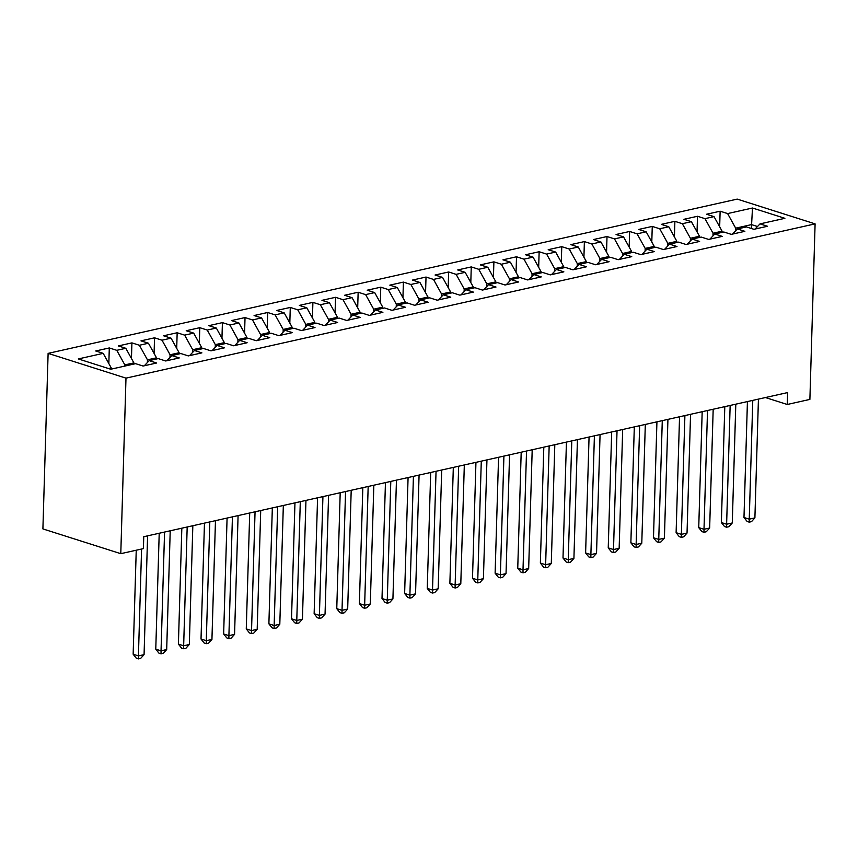 <?xml version="1.0" encoding="UTF-8"?>
<svg xmlns="http://www.w3.org/2000/svg" width="858" height="858" viewBox="0 0 858 858"><rect width="100%" height="100%" fill="white"/><g stroke="black" fill="none" stroke-linecap="round" stroke-linejoin="round"><path stroke-width="1.29" d="M765.443 397.544L787.269 404.483L787.623 392.578L143.758 536.711L143.404 548.616L120.785 553.678L42.9 528.914L48.112 353.378L737.215 199.11L815.1 223.874L125.987 378.131L48.112 353.378M751.383 228.496L752.487 208.011L727.605 213.578L720.13 211.207L706.552 214.243L714.028 216.624L704.976 218.651L697.5 216.27L683.933 219.305L691.398 221.686L682.357 223.713L674.881 221.332L661.303 224.378L668.779 226.748L659.727 228.775L652.262 226.405L638.684 229.44L646.16 231.81L637.108 233.837L629.633 231.467L616.065 234.502L623.53 236.883L614.478 238.899L607.014 236.529L593.436 239.564L600.911 241.945L591.859 243.972L584.384 241.591L570.817 244.637L578.281 247.007L569.24 249.034L561.765 246.654L548.187 249.699L555.662 252.07L546.61 254.097L539.146 251.726L525.568 254.762L533.043 257.132L523.991 259.159L516.516 256.789L502.938 259.824L510.413 262.205L501.362 264.232L493.897 261.851L480.319 264.886L487.794 267.267L478.743 269.294L471.267 266.913L457.7 269.959L465.165 272.329L456.124 274.356L448.648 271.975L435.07 275.021L442.546 277.391L433.494 279.418L426.018 277.048L412.451 280.083L419.927 282.464L410.875 284.481L403.399 282.11L389.822 285.146L397.297 287.527L388.245 289.554L380.78 287.173L367.203 290.208L374.678 292.589L365.626 294.616L358.151 292.235L344.584 295.281L352.048 297.651L343.007 299.678L335.532 297.308L321.954 300.343L329.429 302.713L320.377 304.74L312.902 302.37L299.335 305.405L306.81 307.786L297.758 309.802L290.283 307.432L276.705 310.467L284.18 312.848L275.128 314.875L267.664 312.494L254.086 315.54L261.561 317.91L252.509 319.937L245.034 317.557L231.467 320.602L238.932 322.973L229.89 325L222.415 322.629L208.837 325.665L216.313 328.035L207.261 330.062L199.785 327.692L186.218 330.727L193.683 333.108L184.642 335.135L177.166 332.754L163.588 335.789L171.064 338.17L162.012 340.197L154.547 337.816L140.969 340.862L148.445 343.232L139.393 345.259L131.917 342.878L118.35 345.924L125.815 348.294L116.763 350.321L109.298 347.951L95.721 350.986L103.196 353.357L111.261 367.943L108.548 368.543M752.487 208.011L784.898 218.318L760.016 223.884L755.126 229.032M103.196 353.357L78.314 358.934L110.725 369.24L135.607 363.663L143.082 366.044L156.66 362.998L149.185 360.628L158.237 358.601L165.701 360.982L179.279 357.936L171.804 355.566L180.856 353.539L188.331 355.909L201.898 352.874L194.434 350.504L203.475 348.477L210.95 350.847L224.528 347.812L217.053 345.431L226.104 343.404L233.58 345.785L247.147 342.75L239.682 340.369L248.723 338.342L256.199 340.723L269.777 337.677L262.301 335.306L271.353 333.279L278.818 335.66L292.396 332.614L284.92 330.244L293.972 328.217L301.448 330.587L315.015 327.552L307.55 325.171L316.602 323.155L324.067 325.525L337.644 322.49L330.169 320.109L339.221 318.082L346.696 320.463L360.263 317.428L352.799 315.047L361.84 313.02L369.315 315.401L382.893 312.355L375.418 309.985L384.47 307.958L391.934 310.328L405.512 307.293L398.037 304.922L407.089 302.895L414.564 305.266L428.142 302.231L420.667 299.85L429.719 297.833L437.183 300.203L450.761 297.168L443.286 294.787L452.338 292.76L459.813 295.141L473.38 292.095L465.915 289.725L474.957 287.698L482.432 290.079L496.01 287.033L488.534 284.663L497.586 282.636L505.062 285.006L518.629 281.971L511.154 279.601L520.205 277.574L527.681 279.944L541.259 276.909L533.783 274.528L542.835 272.501L550.3 274.882L563.878 271.847L556.402 269.466L565.454 267.439L572.93 269.82L586.497 266.774L579.032 264.403L588.073 262.376L595.549 264.757L609.126 261.711L601.651 259.341L610.703 257.314L618.178 259.684L631.745 256.649L624.27 254.279L633.322 252.252L640.797 254.622L654.375 251.587L646.9 249.206L655.952 247.179L663.416 249.56L676.994 246.525L669.519 244.144L678.571 242.117L686.046 244.498L699.613 241.452L692.149 239.082L701.19 237.055L708.665 239.425L722.243 236.39L714.768 234.019L723.82 231.992L731.295 234.363L744.862 231.328L737.397 228.947L746.439 226.93L753.914 229.301L767.492 226.265L760.016 223.884M124.796 366.087L124.839 364.897L133.88 362.88L133.848 364.06M116.763 350.321L124.839 364.897M125.815 348.294L133.88 362.88M147.383 362.526L147.458 359.834L156.51 357.807L156.467 358.998M139.393 345.259L147.458 359.834M148.445 343.232L156.51 357.807M149.185 360.628L144.294 365.776M170.002 357.464L170.077 354.772L179.129 352.745L179.097 353.936M162.012 340.197L170.077 354.772M171.064 338.17L179.129 352.745M171.804 355.566L166.913 360.703M192.621 352.402L192.707 349.71L201.759 347.683L201.716 348.863M184.642 335.135L192.707 349.71M193.683 333.108L201.759 347.683M194.434 350.504L189.543 355.641M215.251 347.329L215.326 344.648L224.378 342.621L224.346 343.801M207.261 330.062L215.326 344.648M216.313 328.035L224.378 342.621M217.053 345.431L212.162 350.579M237.87 342.267L237.956 339.575L246.997 337.548L246.965 338.738M229.89 325L237.956 339.575M238.932 322.973L246.997 337.548M239.682 340.369L234.781 345.517M260.5 337.205L260.575 334.513L269.627 332.486L269.594 333.676M252.509 319.937L260.575 334.513M261.561 317.91L269.627 332.486M262.301 335.306L257.411 340.444M283.119 332.143L283.194 329.451L292.246 327.424L292.213 328.614M275.128 314.875L283.194 329.451M284.18 312.848L292.246 327.424M284.92 330.244L280.03 335.381M305.738 327.08L305.823 324.388L314.875 322.361L314.832 323.541M297.758 309.802L305.823 324.388M306.81 307.786L314.875 322.361M307.55 325.171L302.659 330.319M328.367 322.007L328.442 319.315L337.494 317.299L337.462 318.479M320.377 304.74L328.442 319.315M329.429 302.713L337.494 317.299M330.169 320.109L325.279 325.257M350.986 316.945L351.072 314.253L360.113 312.226L360.081 313.417M343.007 299.678L351.072 314.253M352.048 297.651L360.113 312.226M352.799 315.047L347.908 320.195M373.616 311.883L373.691 309.191L382.743 307.164L382.711 308.354M365.626 294.616L373.691 309.191M374.678 292.589L382.743 307.164M375.418 309.985L370.527 315.122M396.235 306.821L396.31 304.129L405.362 302.102L405.33 303.292M388.245 289.554L396.31 304.129M397.297 287.527L405.362 302.102M398.037 304.922L393.146 310.06M418.854 301.748L418.94 299.067L427.992 297.04L427.949 298.219M410.875 284.481L418.94 299.067M419.927 282.464L427.992 297.04M420.667 299.85L415.776 304.998M441.484 296.686L441.559 293.994L450.611 291.977L450.579 293.157M433.494 279.418L441.559 293.994M442.546 277.391L450.611 291.977M443.286 294.787L438.395 299.935M464.103 291.623L464.189 288.931L473.23 286.904L473.198 288.095M456.124 274.356L464.189 288.931M465.165 272.329L473.23 286.904M465.915 289.725L461.025 294.873M486.733 286.561L486.808 283.869L495.86 281.842L495.827 283.033M478.743 269.294L486.808 283.869M487.794 267.267L495.86 281.842M488.534 284.663L483.644 289.8M509.352 281.499L509.438 278.807L518.479 276.78L518.447 277.96M501.362 264.232L509.438 278.807M510.413 262.205L518.479 276.78M511.154 279.601L506.263 284.738M531.981 276.426L532.057 273.745L541.108 271.718L541.066 272.898M523.991 259.159L532.057 273.745M533.043 257.132L541.108 271.718M533.783 274.528L528.893 279.676M554.6 271.364L554.676 268.672L563.727 266.645L563.695 267.835M546.61 254.097L554.676 268.672M555.662 252.07L563.727 266.645M556.402 269.466L551.512 274.614M577.22 266.302L577.305 263.61L586.357 261.583L586.314 262.773M569.24 249.034L577.305 263.61M578.281 247.007L586.357 261.583M579.032 264.403L574.141 269.541M599.849 261.24L599.924 258.548L608.976 256.521L608.944 257.711M591.859 243.972L599.924 258.548M600.911 241.945L608.976 256.521M601.651 259.341L596.76 264.478M622.468 256.177L622.554 253.485L631.595 251.458L631.563 252.638M614.478 238.899L622.554 253.485M623.53 236.883L631.595 251.458M624.27 254.279L619.379 259.416M645.098 251.104L645.173 248.412L654.225 246.396L654.182 247.576M637.108 233.837L645.173 248.412M646.16 231.81L654.225 246.396M646.9 249.206L642.009 254.354M667.717 246.042L667.792 243.35L676.844 241.323L676.812 242.514M659.727 228.775L667.792 243.35M668.779 226.748L676.844 241.323M669.519 244.144L664.628 249.292M690.336 240.98L690.422 238.288L699.474 236.261L699.431 237.452M682.357 223.713L690.422 238.288M691.398 221.686L699.474 236.261M692.149 239.082L687.258 244.219M712.966 235.918L713.041 233.226L722.093 231.199L722.061 232.389M704.976 218.651L713.041 233.226M714.028 216.624L722.093 231.199M714.768 234.019L709.877 239.157M735.585 230.845L735.671 228.164L751.501 224.614L757.507 226.523M727.605 213.578L735.671 228.164M737.397 228.947L732.496 234.095M787.269 404.483L809.888 399.41L815.1 223.874M120.785 553.678L125.987 378.131M111.229 369.122L111.261 367.943M720.13 211.207L719.669 226.812M697.5 216.27L697.039 231.874M674.881 221.332L674.42 236.937M652.262 226.405L651.79 241.999M629.633 231.467L629.171 247.072M607.014 236.529L606.552 252.134M584.384 241.591L583.923 257.196M561.765 246.654L561.304 262.258M539.146 251.726L538.674 267.331M516.516 256.789L516.055 272.394M493.897 261.851L493.436 277.456M471.267 266.913L470.806 282.518M448.648 271.975L448.187 287.58M426.018 277.048L425.557 292.653M403.399 282.11L402.938 297.715M380.78 287.173L380.309 302.777M358.151 292.235L357.689 307.84M335.532 297.308L335.07 312.902M312.902 302.37L312.441 317.975M290.283 307.432L289.822 323.037M267.664 312.494L267.192 328.099M245.034 317.557L244.573 333.161M222.415 322.629L221.954 338.234M199.785 327.692L199.324 343.297M177.166 332.754L176.705 348.359M154.547 337.816L154.075 353.421M131.917 342.878L131.456 358.483M109.298 347.951L108.837 363.556M747.425 401.576L743.983 517.492L749.249 519.165L752.766 400.375M754.901 517.889L751.511 521.643L749.249 522.147L749.249 519.165L754.901 517.889L758.429 399.109M749.249 522.147L747.146 521.482L743.983 517.492M724.795 406.638L721.364 522.554L726.619 524.227L730.147 405.448M732.282 522.962L728.882 526.705L726.619 527.209L726.619 524.227L732.282 522.962L735.799 404.172M726.619 527.209L724.517 526.544L721.364 522.554M702.176 411.701L698.734 527.616L704 529.289L707.518 410.51M709.652 528.024L706.263 531.767L704 532.271L704 529.289L709.652 528.024L713.18 409.245M704 532.271L701.898 531.606L698.734 527.616M679.547 416.774L676.115 532.679L681.37 534.352L684.899 415.572M687.033 533.086L683.644 536.829L681.381 537.344L681.37 534.352L687.033 533.086L690.551 414.307M681.381 537.344L679.268 536.668L676.115 532.679M656.928 421.836L653.485 537.741L658.751 539.414L662.279 420.635M664.403 538.148L661.014 541.902L658.751 542.406L658.751 539.414L664.403 538.148L667.932 419.369M658.751 542.406L656.649 541.73L653.485 537.741M634.309 426.898L630.866 542.814L636.132 544.487L639.65 425.697M641.784 543.221L638.395 546.964L636.132 547.468L636.132 544.487L641.784 543.221L645.313 424.431M636.132 547.468L634.03 546.803L630.866 542.814M611.679 431.96L608.236 547.876L613.502 549.549L617.031 430.77M619.154 548.283L615.765 552.026L613.502 552.531L613.502 549.549L619.154 548.283L622.683 429.504M613.502 552.531L611.4 551.866L608.236 547.876M589.06 437.022L585.617 552.938L590.883 554.611L594.401 435.832M596.535 553.346L593.146 557.089L590.883 557.593L590.883 554.611L596.535 553.346L600.064 434.566M590.883 557.593L588.781 556.928L585.617 552.938M566.43 442.095L562.998 558L568.253 559.673L571.782 440.894M573.916 558.408L570.527 562.151L568.264 562.666L568.253 559.673L573.916 558.408L577.434 439.628M568.264 562.666L566.151 561.99L562.998 558M543.811 447.157L540.368 563.062L545.634 564.736L549.163 445.956M551.286 563.47L547.897 567.224L545.634 567.728L545.634 564.736L551.286 563.47L554.815 444.691M545.634 567.728L543.532 567.052L540.368 563.062M521.192 452.22L517.749 568.135L523.005 569.809L526.533 451.018M528.667 568.543L525.278 572.286L523.015 572.79L523.005 569.809L528.667 568.543L532.196 449.753M523.015 572.79L520.913 572.125L517.749 568.135M498.562 457.282L495.12 573.198L500.386 574.871L503.914 456.091M506.038 573.605L502.649 577.348L500.386 577.852L500.386 574.871L506.038 573.605L509.566 454.826M500.386 577.852L498.284 577.187L495.12 573.198M475.943 462.344L472.501 578.26L477.767 579.933L481.284 461.154M483.419 578.667L480.03 582.41L477.767 582.914L477.767 579.933L483.419 578.667L486.947 459.888M477.767 582.914L475.664 582.25L472.501 578.26M453.314 467.417L449.882 583.322L455.137 584.995L458.665 466.216M460.8 583.73L457.411 587.473L455.148 587.987L455.137 584.995L460.8 583.73L464.317 464.95M455.148 587.987L453.035 587.312L449.882 583.322M430.695 472.479L427.252 588.395L432.518 590.057L436.046 471.278M438.17 588.792L434.781 592.546L432.518 593.05L432.518 590.057L438.17 588.792L441.698 470.012M432.518 593.05L430.416 592.385L427.252 588.395M408.076 477.541L404.633 593.457L409.888 595.13L413.417 476.351M415.551 593.865L412.162 597.608L409.899 598.112L409.888 595.13L415.551 593.865L419.079 475.075M409.899 598.112L407.797 597.447L404.633 593.457M385.446 482.604L382.003 598.519L387.269 600.192L390.798 481.413M392.921 598.927L389.532 602.67L387.269 603.174L387.269 600.192L392.921 598.927L396.45 480.148M387.269 603.174L385.167 602.509L382.003 598.519M362.827 487.676L359.384 603.582L364.65 605.255L368.168 486.475M370.302 603.989L366.913 607.732L364.65 608.247L364.65 605.255L370.302 603.989L373.831 485.21M364.65 608.247L362.548 607.571L359.384 603.582M340.197 492.739L336.765 608.644L342.02 610.317L345.549 491.537M347.683 609.051L344.283 612.805L342.031 613.309L342.02 610.317L347.683 609.051L351.201 490.272M342.031 613.309L339.918 612.633L336.765 608.644M317.578 497.801L314.135 613.717L319.401 615.39L322.93 496.6M325.053 614.114L321.664 617.867L319.401 618.371L319.401 615.39L325.053 614.114L328.582 495.334M319.401 618.371L317.299 617.706L314.135 613.717M294.959 502.863L291.516 618.779L296.771 620.452L300.3 501.673M302.434 619.186L299.045 622.929L296.782 623.434L296.771 620.452L302.434 619.186L305.952 500.407M296.782 623.434L294.669 622.769L291.516 618.779M272.329 507.925L268.886 623.841L274.152 625.514L277.681 506.735M279.805 624.249L276.415 627.992L274.152 628.496L274.152 625.514L279.805 624.249L283.333 505.469M274.152 628.496L272.05 627.831L268.886 623.841M249.71 512.998L246.267 628.903L251.533 630.576L255.051 511.797M257.185 629.311L253.796 633.054L251.533 633.569L251.533 630.576L257.185 629.311L260.714 510.531M251.533 633.569L249.431 632.893L246.267 628.903M227.08 518.06L223.648 633.965L228.904 635.639L232.432 516.859M234.566 634.373L231.167 638.127L228.904 638.631L228.904 635.639L234.566 634.373L238.084 515.594M228.904 638.631L226.802 637.955L223.648 633.965M204.461 523.123L201.019 639.038L206.285 640.712L209.802 521.921M211.937 639.446L208.548 643.189L206.285 643.693L206.285 640.712L211.937 639.446L215.465 520.656M206.285 643.693L204.183 643.028L201.019 639.038M181.832 528.185L178.4 644.101L183.655 645.774L187.183 526.994M189.318 644.508L185.929 648.251L183.666 648.755L183.655 645.774L189.318 644.508L192.836 525.729M183.666 648.755L181.553 648.09L178.4 644.101M159.213 533.247L155.77 649.163L161.036 650.836L164.564 532.057M166.688 649.57L163.299 653.313L161.036 653.817L161.036 650.836L166.688 649.57L170.216 530.791M161.036 653.817L158.934 653.153L155.77 649.163M136.24 550.214L133.151 654.225L138.417 655.898L141.581 549.023M144.069 654.633L140.68 658.376L138.417 658.89L138.417 655.898L144.069 654.633L147.597 535.853M138.417 658.89L136.315 658.215L133.151 654.225"/></g></svg>

